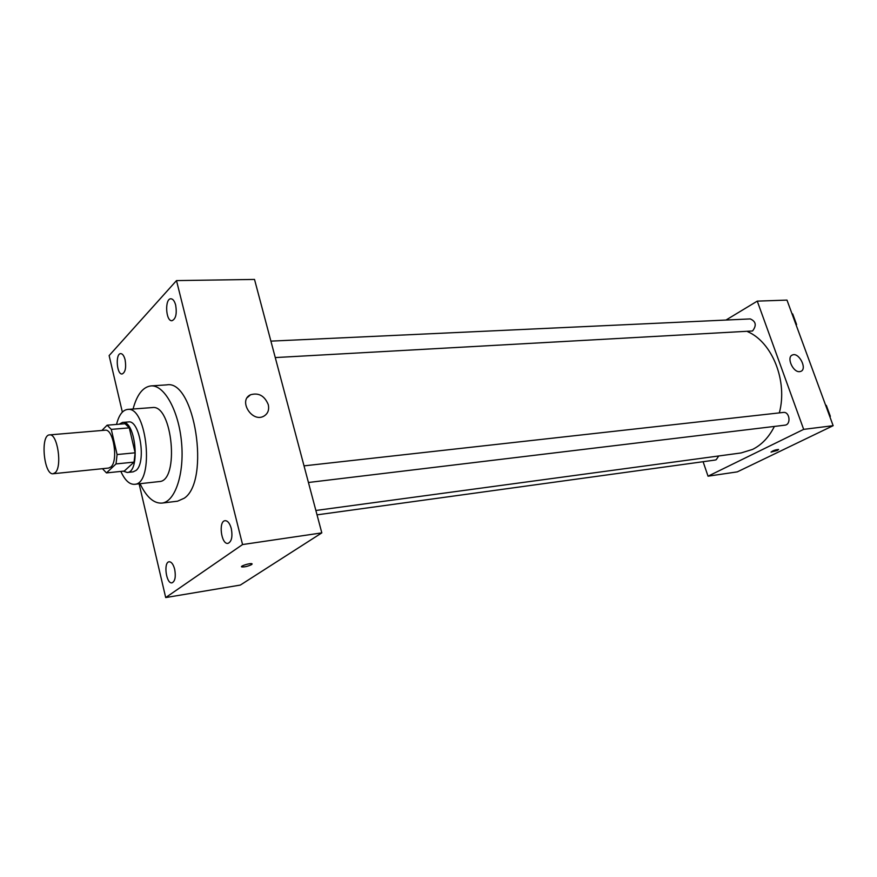 <?xml version="1.0" encoding="UTF-8"?>
<svg xmlns="http://www.w3.org/2000/svg" width="877" height="877" viewBox="0 0 877 877"><rect width="100%" height="100%" fill="white"/><g stroke="black" fill="none" stroke-linecap="round" stroke-linejoin="round"><path stroke-width="1.32" d="M55.251 472.626L53.168 473.733C43.883 475.52 40.09 434.849 49.55 434.893C57.4 433.117 62.486 466.476 55.251 472.626M49.55 434.893L105.13 430.201C113.44 428.414 118.548 460.896 110.875 466.959L108.671 468.055L53.168 473.733M107.115 425.202L125.06 423.723L129.292 427.866L135.135 452.806L117.09 454.538L111.28 429.379L107.115 425.202L101.896 430.475M135.135 452.806L134.038 462.113L124.304 471.048L106.468 472.911L102.466 468.691M106.468 472.911L116.027 463.922L117.09 454.538M134.038 462.113L116.027 463.922M123.273 471.157L127.22 472.473C140.616 472.451 135.716 419.962 122.55 422.429L119.129 424.216M122.55 422.429L128.448 421.947C139.772 419.557 146.591 462.497 136.078 470.423L133.107 471.859L127.22 472.473M129.292 427.866L111.28 429.379M120.84 471.409C124.885 480.245 129.445 484.553 134.521 484.312C154.659 484.279 147.336 405.755 127.538 409.438C122.55 410.129 118.877 415.128 116.531 424.424M134.521 484.312L159.197 481.572C179.752 481.451 172.506 403.88 152.291 407.575L127.538 409.438M140.035 483.698C146.492 497.095 153.771 503.562 161.905 503.102C175.082 501.874 184.554 473.755 181.517 442.161C178.656 410.557 164.142 384.674 150.965 385.913C142.896 386.954 136.922 394.661 133.074 409.022M150.965 385.913L166.696 384.882C194.562 379.16 210.633 480.848 184.258 498.202L177.56 501.195L161.905 503.102M175.674 305.13C177.055 313.823 175.817 319.031 171.947 320.719C165.665 321.442 164.58 298.443 170.916 298.783C172.977 298.936 174.556 301.041 175.674 305.13M231.298 528.557C232.745 536.724 231.649 541.657 227.998 543.367C221.245 544.858 218.198 521.081 225.082 520.686C227.735 520.686 229.807 523.306 231.298 528.557M174.687 569.316C175.981 576.803 175.093 581.308 172.024 582.832C166.235 584.246 163.221 562.168 169.14 561.773C171.475 561.784 173.328 564.295 174.687 569.316M125.104 359.789C126.343 367.704 125.345 372.44 122.1 373.986C116.663 374.775 115.238 353.431 120.741 353.617C122.605 353.738 124.052 355.799 125.104 359.789M139.103 483.797L165.698 597.566L242.556 544.551L176.496 280.596L109.132 355.591L122.352 412.124M165.698 597.566L240.342 585.069L321.815 532.876L254.516 279.434L176.496 280.596M321.815 532.876L242.556 544.551M268.263 404.604C269.392 409.954 267.869 413.834 263.681 416.257C251.842 422.791 238.084 400.329 250.515 394.782C258.627 392.468 264.547 395.735 268.263 404.604M252.148 563.944L251.622 564.58C247.994 566.312 244.705 567.101 241.767 566.926C239.531 566.224 250.208 562.881 251.929 563.747L251.622 564.591C247.994 566.312 244.705 567.09 241.767 566.926L241.548 566.728M774.391 426.43C768.976 437.174 761.718 444.825 752.619 449.397L741.065 452.949L315.863 510.48M747.686 331.692C772.286 342.183 787.908 381.309 779.324 412.892M308.43 482.493L784.882 425.17C791.339 424.72 789.717 411.401 783.336 412.442L304.023 465.862M718.723 455.974L716.224 459.723L715.15 460.052L317.025 514.854M270.905 341.131L750.273 318.921C755.985 321.442 756.741 325.466 752.554 330.98L275.268 357.575M703.102 461.708L708.035 476.189L803.672 429.368L757.268 301.129L725.981 320.05M757.268 301.129L786.976 300.098L833.15 425.685L737.305 471.87L708.035 476.189M833.15 425.685L803.672 429.368M799.703 371.64C793.016 372.659 786.165 357.082 792.38 355.01C798.815 351.83 807.651 368.987 800.8 371.377L799.703 371.64M778.59 449.528L771.102 452.126C772.692 450.701 775.169 449.813 778.535 449.462L777.362 450.449L771.036 452.061M829.938 416.97L830.344 416.312L826.298 405.338L825.63 405.218M830.344 416.312L829.73 416.389M826.298 405.338L825.696 405.404M796.195 325.17L796.579 324.501L792.676 313.911L792.03 313.834M796.579 324.501L795.965 324.534M792.676 313.911L792.063 313.933M250.515 394.782L247.281 397.599M791.767 355.349L792.38 355.01"/></g></svg>
